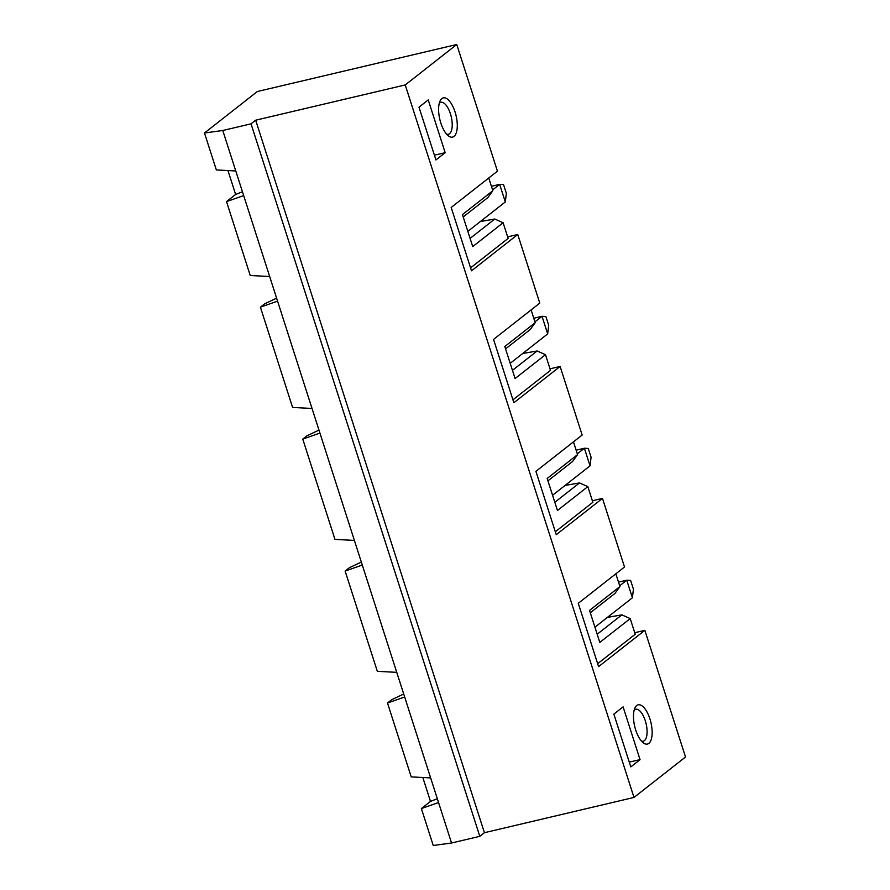 <?xml version="1.0" encoding="UTF-8"?>
<svg xmlns="http://www.w3.org/2000/svg" width="890" height="890" viewBox="0 0 890 890"><rect width="100%" height="100%" fill="white"/><g stroke="black" fill="none" stroke-linecap="round" stroke-linejoin="round"><path stroke-width="1.33" d="M437.324 798.731L430.493 801.401L421.382 808.554L433.241 845.5L451.541 842.997L479.799 836.333L251.036 123.832L222.778 130.496L235.772 170.958L216.348 169.946L204.478 132.999L257.332 91.525L456.759 44.5L405.228 84.939L633.991 797.44L685.523 757.001L644.85 630.331L598.603 666.621L578.277 603.298L624.513 567.008L602.486 498.389L556.239 534.679L535.913 471.344L582.149 435.054L560.122 366.446L513.875 402.736L493.55 339.401L539.785 303.112L517.758 234.504L471.522 270.794L451.186 207.459L497.432 171.169L456.759 44.5M251.036 123.832L255.664 120.206L405.228 84.939M204.478 132.999L222.778 130.496M634.737 632.723L644.85 630.331M592.384 500.77L602.486 498.389M550.02 368.827L560.122 366.446M507.656 236.885L517.758 234.504M260.403 307.161L277.569 301.143L312.023 408.454L292.599 407.442L260.403 307.161L264.697 303.79L276.623 298.172M302.767 439.104L319.933 433.085L354.387 540.408L334.963 539.385L302.767 439.104L307.061 435.744L318.987 430.115M345.131 571.057L362.297 565.039L396.751 672.351L377.327 671.327L345.131 571.057L349.425 567.687L361.34 562.068M387.495 703L404.661 696.981L430.649 777.904L411.213 776.892L387.495 703L391.789 699.629L403.704 694.011M430.493 801.401L422.817 777.493M226.516 201.607L243.682 195.589L269.67 276.512L250.235 275.5L226.516 201.607L235.628 194.454L227.951 170.546M421.382 808.554L438.548 802.535L451.541 842.997M430.649 777.904L438.548 802.535M396.751 672.351L404.661 696.981M354.387 540.408L362.297 565.039M312.023 408.454L319.933 433.085M269.67 276.512L277.569 301.143M235.772 170.958L243.682 195.589M479.799 836.333L484.416 832.706L255.664 120.206M484.416 832.706L633.991 797.44M636.739 705.536A20.159 8.344 -103.3 0 1 649.911 718.875A20.159 8.344 -103.3 0 1 648.877 743.361A20.159 8.344 -103.3 0 1 643.236 742.794A20.159 8.344 -103.3 0 1 634.692 726.362A20.159 8.344 -103.3 0 1 635.004 707.828A20.159 8.344 -103.3 0 1 636.739 705.536M441.863 98.59A20.159 8.344 -103.3 0 1 455.046 111.929A20.159 8.344 -103.3 0 1 454.011 136.404A20.159 8.344 -103.3 0 1 448.371 135.847A20.159 8.344 -103.3 0 1 439.827 119.416A20.159 8.344 -103.3 0 1 440.127 100.882A20.159 8.344 -103.3 0 1 441.863 98.59M445.178 152.702L428.235 99.925L418.99 107.178L435.933 159.955L445.178 152.702L434.387 155.149M623.1 706.871L640.055 759.648L630.799 766.902L613.855 714.125L623.1 706.871M629.263 762.096L640.055 759.648M634.158 710.176A16.409 6.786 -103.3 0 1 634.548 709.831A16.409 6.786 -103.3 0 1 635.716 709.252A16.409 6.786 -103.3 0 1 645.706 722.168A16.409 6.786 -103.3 0 1 644.427 740.625A16.409 6.786 -103.3 0 1 643.248 741.203A16.409 6.786 -103.3 0 1 641.445 741.07M439.293 103.229A16.409 6.786 -103.3 0 1 439.671 102.884A16.409 6.786 -103.3 0 1 440.85 102.305A16.409 6.786 -103.3 0 1 450.841 115.222A16.409 6.786 -103.3 0 1 449.561 133.678A16.409 6.786 -103.3 0 1 448.382 134.257A16.409 6.786 -103.3 0 1 446.569 134.123M463.201 216.938L487.876 197.569L492.838 190.727L488.744 177.978M470.576 267.879L508.146 238.398L503.117 222.745L472.724 246.597L462.444 214.568L492.838 190.727M470.098 238.398L494.773 219.029L503.117 222.745M494.773 219.029L480.355 221.532M505.309 201.952L499.657 184.364L503.529 184.553L506.343 193.353L505.309 201.952L467.84 231.367M491.414 186.31L499.657 184.364L492.57 189.926M505.565 348.88L530.24 329.511L535.202 322.67L531.107 309.931M512.94 399.821L550.498 370.351L545.481 354.687L515.087 378.539L504.808 346.522L535.202 322.67M512.462 370.34L537.137 350.983L545.481 354.687M537.137 350.983L522.719 353.486M510.204 363.309L547.673 333.906L548.707 325.295L545.882 316.506L542.021 316.306L533.778 318.253M547.673 333.906L542.021 316.306L534.934 321.868M547.928 480.822L572.604 461.465L577.554 454.612L573.471 441.874M555.304 531.764L592.862 502.294L587.834 486.63L557.452 510.482L547.172 478.464L577.554 454.612M554.815 502.294L579.501 482.925L587.834 486.63M579.501 482.925L565.083 485.428M552.557 495.252L590.037 465.848L591.071 457.238L588.245 448.449L584.385 448.249L576.142 450.195M590.037 465.848L584.385 448.249L577.298 453.811M590.293 612.776L614.968 593.408L619.918 586.566L615.835 573.816M597.668 663.706L635.226 634.236L630.198 618.583L599.816 642.424L589.536 610.406L619.918 586.566M597.179 634.236L621.865 614.868L630.198 618.583M621.865 614.868L607.447 617.371M594.921 627.194L632.401 597.791L633.435 589.191L630.61 580.391L626.749 580.202L618.506 582.138M632.401 597.791L626.749 580.202L619.663 585.754M242.458 191.784L235.628 194.454"/></g></svg>

